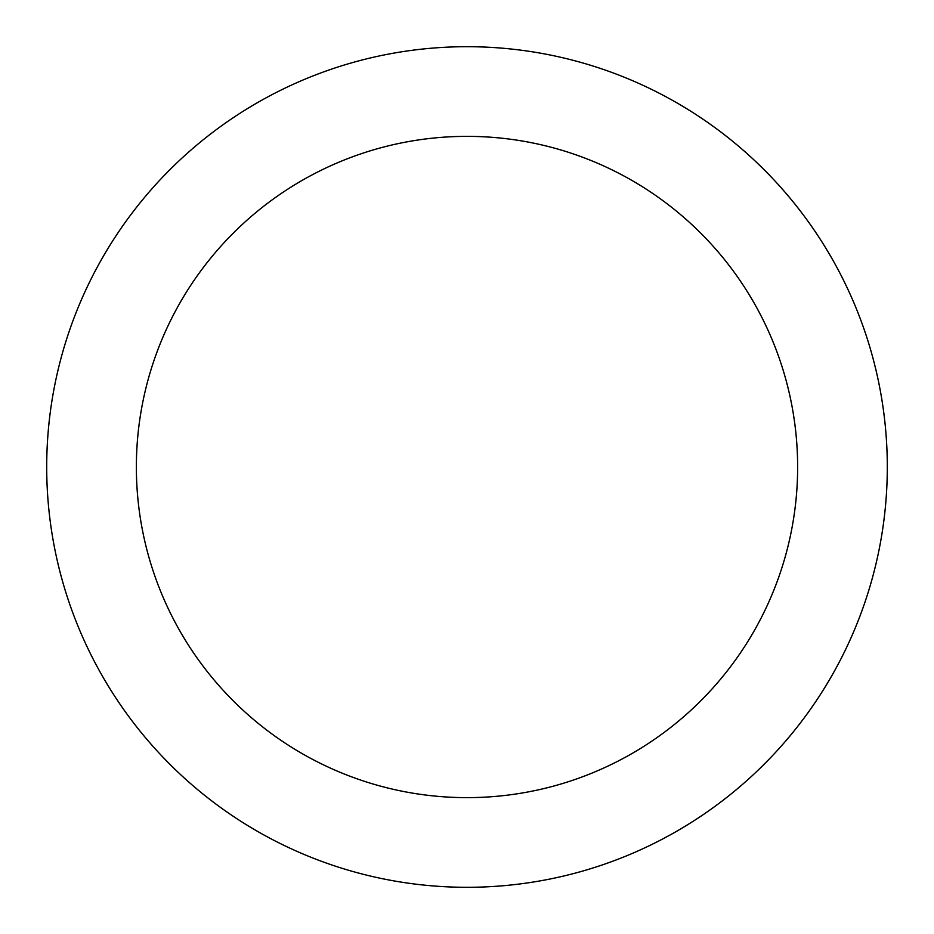 <?xml version="1.0" encoding="UTF-8"?>
<svg xmlns="http://www.w3.org/2000/svg" width="934" height="934" viewBox="0 0 934 934"><rect width="100%" height="100%" fill="white"/><g stroke="black" fill="none" stroke-linecap="round" stroke-linejoin="round"><path stroke-width="1.4" d="M887.3 467A420.3 420.3 0 0 0 467 46.7A420.3 420.3 0 0 0 46.7 467A420.3 420.3 0 0 0 467 887.3A420.3 420.3 0 0 0 887.3 467M797.636 467A330.636 330.636 0 0 0 467 136.364A330.636 330.636 0 0 0 136.364 467A330.636 330.636 0 0 0 467 797.636A330.636 330.636 0 0 0 797.636 467"/></g></svg>
